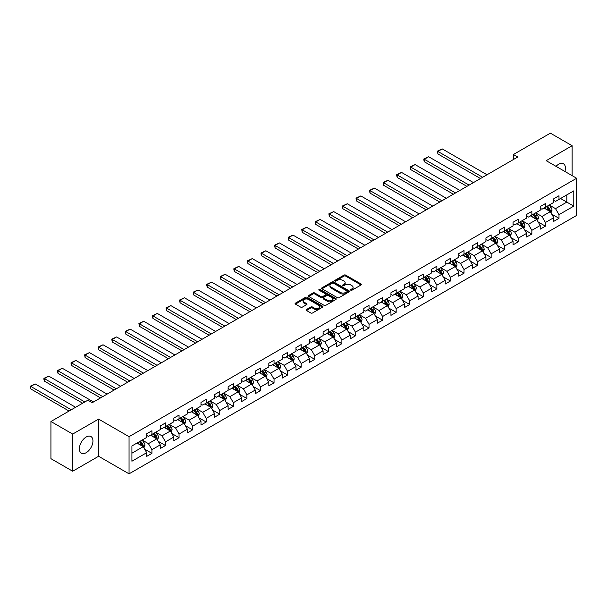 <?xml version="1.0" encoding="UTF-8"?>
<svg xmlns="http://www.w3.org/2000/svg" width="607" height="607" viewBox="0 0 607 607"><rect width="100%" height="100%" fill="white"/><g stroke="black" fill="none" stroke-linecap="round" stroke-linejoin="round"><path stroke-width="0.91" d="M350.785 290.207A0.842 0.486 0 0 0 351.984 290.207L361.051 284.971A1.206 0.698 0 0 0 361.408 284.478A1.206 0.698 0 0 0 361.051 283.985L345.687 275.108A1.206 0.698 0 0 0 343.979 275.108L334.905 280.351A0.842 0.486 0 0 0 336.103 281.041L337.272 280.358A3.862 2.231 0 0 1 342.735 280.358L344.017 281.102A3.862 2.231 0 0 1 345.148 282.68A3.862 2.231 0 0 1 344.017 284.258L342.849 284.933A0.842 0.486 0 0 0 344.04 285.624L345.216 284.941A3.862 2.231 0 0 1 350.679 284.941L351.961 285.685A3.862 2.231 0 0 1 353.092 287.263A3.862 2.231 0 0 1 351.961 288.841L350.785 289.516A0.842 0.486 0 0 0 350.785 290.207L350.785 289.516M86.164 452.701A9.598 5.539 120 0 0 92.431 444.241A9.598 5.539 120 0 0 90.967 436.554A9.598 5.539 120 0 0 86.164 437.032A9.598 5.539 120 0 0 79.896 445.485A9.598 5.539 120 0 0 81.368 453.171A9.598 5.539 120 0 0 86.164 452.701M564.905 171.478A9.598 5.539 120 0 0 563.44 163.769A9.598 5.539 120 0 0 558.645 164.247A9.598 5.539 120 0 0 556.035 166.356M306.497 309.517A1.206 0.698 0 0 0 306.14 310.01A1.206 0.698 0 0 0 306.497 310.503L310.807 312.992A1.206 0.698 0 0 0 312.514 312.992L322.59 307.172A1.206 0.698 0 0 0 322.947 306.679A1.206 0.698 0 0 0 322.59 306.186L307.218 297.316A1.206 0.698 0 0 0 305.511 297.316L295.442 303.136A1.206 0.698 0 0 0 295.085 303.629A1.206 0.698 0 0 0 295.442 304.122L300.647 307.127A1.206 0.698 0 0 0 302.354 307.127L306.664 304.638A1.206 0.698 0 0 0 307.021 304.145A1.206 0.698 0 0 0 306.664 303.652L304.084 302.157A3.232 1.867 0 0 1 303.136 300.844A3.232 1.867 0 0 1 305.131 299.122A3.232 1.867 0 0 1 308.652 299.524L318.766 305.367A3.232 1.867 0 0 1 319.714 306.679A3.232 1.867 0 0 1 317.719 308.402A3.232 1.867 0 0 1 314.198 307.999L312.514 307.028A1.206 0.698 0 0 0 310.807 307.028L306.497 309.517L306.497 310.503L310.807 308.03L310.807 307.028M98.607 419.103L72.681 434.066L50.935 421.508L50.935 458.672L72.681 471.229L98.607 456.267L129.048 473.839L129.048 436.676L98.607 419.103L98.607 456.267M572.128 175.643L572.128 145.718L546.209 160.68L576.65 178.253L129.048 436.676M572.128 145.718L550.382 133.161L513.416 154.504L513.416 159.527M50.935 421.508L87.909 400.172L92.256 402.684L517.763 157.016L513.416 154.504M337.363 297.665A1.206 0.698 0 0 0 339.07 297.665L349.139 291.846A1.206 0.698 0 0 0 349.495 291.352A1.206 0.698 0 0 0 349.139 290.859L333.774 281.989A1.206 0.698 0 0 0 332.067 281.989L321.991 287.801A1.206 0.698 0 0 0 321.642 288.295A1.206 0.698 0 0 0 321.991 288.788L337.363 297.665M319.381 290.389A0.842 0.486 0 0 1 320.238 290.51L335.853 299.517L325.792 305.329A1.206 0.698 0 0 1 324.085 305.329L308.713 296.451L308.713 295.465A1.206 0.698 0 0 0 308.364 295.958A1.206 0.698 0 0 0 308.713 296.451M308.713 295.465L313.03 292.976A1.206 0.698 0 0 1 314.737 292.976L320.966 296.58A1.206 0.698 0 0 0 322.674 296.58L325.534 294.926A1.206 0.698 0 0 0 325.891 294.433A1.206 0.698 0 0 0 325.534 293.94L319.047 290.192A0.842 0.486 0 0 1 320.238 289.501L335.868 298.523A1.206 0.698 0 0 1 336.217 299.016A1.206 0.698 0 0 1 335.868 299.509L335.868 298.523M129.048 473.839L576.65 215.417L576.65 178.253M144.663 449.157L151.925 453.353L151.925 449.681L160.271 444.863L160.271 448.527L165.491 445.515L165.491 441.85L173.845 437.032L173.845 440.697L179.057 437.685L179.057 434.013L187.411 429.195L187.411 432.859L192.631 429.847L192.631 426.182L200.978 421.364L200.978 425.029L206.198 422.017L206.198 418.352L214.552 413.526L214.552 417.191L219.764 414.179L219.764 410.514L228.118 405.696L228.118 409.361L233.338 406.349L233.338 402.684L241.685 397.858L241.685 401.523L246.905 398.511L246.905 394.846L255.259 390.028L255.259 393.693L260.471 390.68L260.471 387.016L268.825 382.19L268.825 385.855L274.045 382.842L274.045 379.178L282.392 374.36L282.392 378.024L287.612 375.012L287.612 371.347L295.966 366.522L295.966 370.187L301.178 367.174L301.178 363.51L309.532 358.691L309.532 362.356L314.752 359.344L314.752 355.679L323.099 350.854L323.099 354.518L328.319 351.506L328.319 347.841L336.673 343.023L336.673 346.688L341.885 343.676L341.885 340.011L350.239 335.185L350.239 338.85L355.459 335.838L355.459 332.173L363.805 327.355L363.805 331.02L369.026 328.008L369.026 324.343L377.379 319.517L377.379 323.182L382.6 320.17L382.6 316.505L390.946 311.687L390.946 315.352L396.166 312.339L396.166 308.675L404.512 303.849L404.512 307.521L409.733 304.502L409.733 300.837L418.086 296.019L418.086 299.683L423.307 296.671L423.307 293.006L431.653 288.181L431.653 291.853L436.873 288.833L436.873 285.169L445.219 280.351L445.219 284.015L450.44 281.003L450.44 277.338L458.793 272.513L458.793 276.185L464.014 273.165L464.014 269.5L472.36 264.682L472.36 268.347L477.58 265.335L477.58 261.67L485.926 256.844L485.926 260.517L491.146 257.497L491.146 253.832L499.5 249.014L499.5 252.679L504.721 249.667L504.721 246.002L513.067 241.176L513.067 244.849L518.287 241.836L518.287 238.164L526.633 233.346L526.633 237.011L531.853 233.999L531.853 230.334L540.207 225.508L540.207 229.18L545.427 226.168L545.427 222.496L553.774 217.678L553.774 221.343L558.994 218.33L558.994 214.666L573.782 206.13L573.782 190.864L566.824 194.877L566.824 202.108L573.782 206.13M151.925 453.353L146.704 456.365L146.704 452.701L131.916 461.237L131.916 445.97L146.704 437.435L146.704 433.762L151.925 430.75L151.925 434.415L160.271 429.597L160.271 425.932L165.491 422.92L165.491 426.584L173.845 421.766L173.845 418.094L179.057 415.082L179.057 418.747L187.411 413.928L187.411 410.264L192.631 407.251L192.631 410.916L200.978 406.098L200.978 402.426L206.198 399.414L206.198 403.078L214.552 398.26L214.552 394.596L219.764 391.583L219.764 395.248L228.118 390.43L228.118 386.758L233.338 383.745L233.338 387.418L241.685 382.592L241.685 378.927L246.905 375.915L246.905 379.58L255.259 374.762L255.259 371.089L260.471 368.077L260.471 371.75L268.825 366.924L268.825 363.259L274.045 360.247L274.045 363.912L282.392 359.094L282.392 355.429L287.612 352.409L287.612 356.081L295.966 351.256L295.966 347.591L301.178 344.579L301.178 348.243L309.532 343.425L309.532 339.761L314.752 336.741L314.752 340.413L323.099 335.588L323.099 331.923L328.319 328.911L328.319 332.575L336.673 327.757L336.673 324.092L341.885 321.073L341.885 324.745L350.239 319.919L350.239 316.255L355.459 313.242L355.459 316.907L363.805 312.089L363.805 308.424L369.026 305.404L369.026 309.077L377.379 304.251L377.379 300.586L382.6 297.574L382.6 301.239L390.946 296.421L390.946 292.756L396.166 289.744L396.166 293.409L404.512 288.583L404.512 284.918L409.733 281.906L409.733 285.571L418.086 280.753L418.086 277.088L423.307 274.076L423.307 277.74L431.653 272.915L431.653 269.25L436.873 266.238L436.873 269.903L445.219 265.084L445.219 261.42L450.44 258.407L450.44 262.072L458.793 257.247L458.793 253.582L464.014 250.57L464.014 254.234L472.36 249.416L472.36 245.752L477.58 242.739L477.58 246.404L485.926 241.578L485.926 237.914L491.146 234.901L491.146 238.566L499.5 233.748L499.5 230.083L504.721 227.071L504.721 230.736L513.067 225.91L513.067 222.245L518.287 219.233L518.287 222.898L526.633 218.08L526.633 214.415L531.853 211.403L531.853 215.068L540.207 210.242L540.207 206.577L545.427 203.565L545.427 207.23L553.774 202.412L553.774 198.747L558.994 195.735L558.994 199.4L573.782 190.864M150.528 435.219L156.796 438.838L148.442 443.656L142.182 440.045M146.704 435.424L148.442 436.425L151.925 434.415M148.442 443.656L151.925 449.681M156.796 438.838L160.271 444.863M164.102 427.389L170.362 431L162.016 435.826L155.749 432.207M160.271 427.586L162.016 428.595L165.491 426.584M162.016 435.826L165.491 441.85M170.362 431L173.845 437.032M177.669 419.551L183.929 423.17L175.582 427.988L169.323 424.376M173.845 419.756L175.582 420.757L179.057 418.747M175.582 427.988L179.057 434.013M183.929 423.17L187.411 429.195M191.235 411.721L197.503 415.332L189.149 420.158L182.889 416.539M187.411 411.918L189.149 412.927L192.631 410.916M189.149 420.158L192.631 426.182M197.503 415.332L200.978 421.364M204.809 403.883L211.069 407.502L202.723 412.32L196.456 408.708M200.978 404.087L202.723 405.089L206.198 403.078M202.723 412.32L206.198 418.352M211.069 407.502L214.552 413.526M218.376 396.052L224.636 399.664L216.289 404.49L210.03 400.87M214.552 396.25L216.289 397.259L219.764 395.248M216.289 404.49L219.764 410.514M224.636 399.664L228.118 405.696M231.942 388.214L238.21 391.834L229.856 396.652L223.596 393.04M228.118 388.419L229.856 389.421L233.338 387.418M229.856 396.652L233.338 402.684M238.21 391.834L241.685 397.858M245.516 380.384L251.776 383.996L243.43 388.821L237.162 385.202M241.685 380.581L243.43 381.591L246.905 379.58M243.43 388.821L246.905 394.846M251.776 383.996L255.259 390.028M259.083 372.546L265.342 376.165L256.996 380.984L250.737 377.372M255.259 372.751L256.996 373.753L260.471 371.75M256.996 380.984L260.471 387.016M265.342 376.165L268.825 382.19M272.649 364.716L278.917 368.328L270.563 373.153L264.303 369.534M268.825 364.913L270.563 365.922L274.045 363.912M270.563 373.153L274.045 379.178M278.917 368.328L282.392 374.36M286.223 356.878L292.483 360.497L284.137 365.315L277.869 361.704M282.392 357.083L284.137 358.084L287.612 356.081M284.137 365.315L287.612 371.347M292.483 360.497L295.966 366.522M299.79 349.048L306.049 352.667L297.703 357.485L291.443 353.866M295.966 349.245L297.703 350.254L301.178 348.243M297.703 357.485L301.178 363.51M306.049 352.667L309.532 358.691M313.356 341.21L319.623 344.829L311.27 349.647L305.01 346.036M309.532 341.415L311.27 342.416L314.752 340.413M311.27 349.647L314.752 355.679M319.623 344.829L323.099 350.854M326.93 333.38L333.19 336.999L324.844 341.817L318.576 338.198M323.099 333.577L324.844 334.586L328.319 332.575M324.844 341.817L328.319 347.841M333.19 336.999L336.673 343.023M340.497 325.549L346.756 329.161L338.41 333.979L332.15 330.367M336.673 325.747L338.41 326.748L341.885 324.745M338.41 333.979L341.885 340.011M346.756 329.161L350.239 335.185M354.063 317.711L360.33 321.331L351.977 326.149L345.717 322.529M350.239 317.916L351.977 318.918L355.459 316.907M351.977 326.149L355.459 332.173M360.33 321.331L363.805 327.355M367.637 309.881L373.897 313.493L365.551 318.311L359.283 314.699M363.805 310.078L365.551 311.08L369.026 309.077M365.551 318.311L369.026 324.343M373.897 313.493L377.379 319.517M381.204 302.043L387.463 305.662L379.117 310.481L372.857 306.861M377.379 302.248L379.117 303.25L382.6 301.239M379.117 310.481L382.6 316.505M387.463 305.662L390.946 311.687M394.77 294.213L401.037 297.825L392.683 302.643L386.424 299.031M390.946 294.41L392.683 295.412L396.166 293.409M392.683 302.643L396.166 308.675M401.037 297.825L404.512 303.849M408.344 286.375L414.604 289.994L406.258 294.812L399.99 291.193M404.512 286.58L406.258 287.581L409.733 285.571M406.258 294.812L409.733 300.837M414.604 289.994L418.086 296.019M421.911 278.545L428.17 282.156L419.824 286.982L413.564 283.363M418.086 278.742L419.824 279.744L423.307 277.74M419.824 286.982L423.307 293.006M428.17 282.156L431.653 288.181M435.477 270.707L441.744 274.326L433.39 279.144L427.131 275.525M431.653 270.912L433.39 271.913L436.873 269.903M433.39 279.144L436.873 285.169M441.744 274.326L445.219 280.351M449.051 262.877L455.311 266.488L446.964 271.314L440.697 267.695M445.219 263.074L446.964 264.075L450.44 262.072M446.964 271.314L450.44 277.338M455.311 266.488L458.793 272.513M462.617 255.039L468.877 258.658L460.531 263.476L454.271 259.864M458.793 255.243L460.531 256.245L464.014 254.234M460.531 263.476L464.014 269.5M468.877 258.658L472.36 264.682M476.184 247.208L482.451 250.82L474.097 255.646L467.838 252.026M472.36 247.406L474.097 248.407L477.58 246.404M474.097 255.646L477.58 261.67M482.451 250.82L485.926 256.844M489.758 239.37L496.018 242.99L487.671 247.808L481.404 244.196M485.926 239.575L487.671 240.577L491.146 238.566M487.671 247.808L491.146 253.832M496.018 242.99L499.5 249.014M503.324 231.54L509.584 235.152L501.238 239.977L494.978 236.358M499.5 231.737L501.238 232.747L504.721 230.736M501.238 239.977L504.721 246.002M509.584 235.152L513.067 241.176M516.891 223.702L523.158 227.322L514.804 232.14L508.545 228.528M513.067 223.907L514.804 224.909L518.287 222.898M514.804 232.14L518.287 238.164M523.158 227.322L526.633 233.346M530.465 215.872L536.725 219.484L528.378 224.309L522.111 220.69M526.633 216.069L528.378 217.078L531.853 215.068M528.378 224.309L531.853 230.334M536.725 219.484L540.207 225.508M544.031 208.034L550.299 211.653L541.945 216.471L535.685 212.86M540.207 208.239L541.945 209.24L545.427 207.23M541.945 216.471L545.427 222.496M550.299 211.653L553.774 217.678M560.557 198.497L566.824 202.108L555.511 208.641L549.252 205.022M553.774 200.401L555.511 201.41L558.994 199.4M555.511 208.641L558.994 214.666M72.681 434.066L72.681 471.229M131.916 453.201L143.222 446.669L136.962 443.057M143.222 446.669L146.704 452.701M551.733 214.134L558.994 218.33M538.159 221.972L545.427 226.168M524.592 229.803L531.853 233.999M511.026 237.641L518.287 241.836M497.452 245.471L504.721 249.667M483.885 253.309L491.146 257.497M470.319 261.139L477.58 265.335M456.745 268.977L464.014 273.165M443.178 276.807L450.44 281.003M429.612 284.645L436.873 288.833M416.038 292.475L423.307 296.671M402.471 300.313L409.733 304.502M388.905 308.144L396.166 312.339M375.331 315.981L382.6 320.17M361.764 323.812L369.026 328.008M348.198 331.65L355.459 335.838M334.624 339.48L341.885 343.676M321.057 347.318L328.319 351.506M307.491 355.148L314.752 359.344M293.917 362.986L301.178 367.174M280.351 370.816L287.612 375.012M266.784 378.654L274.045 382.842M253.21 386.484L260.471 390.68M239.644 394.322L246.905 398.511M226.077 402.153L233.338 406.349M212.503 409.991L219.764 414.179M198.937 417.821L206.198 422.017M185.37 425.659L192.631 429.847M171.796 433.489L179.057 437.685M158.23 441.327L165.491 445.515M351.127 290.328L351.961 289.843A3.862 2.231 0 0 0 353.092 288.264L353.092 287.263M345.148 282.68L345.148 283.681A3.862 2.231 0 0 1 344.017 285.26L343.183 285.745M361.051 283.985L361.051 284.971L345.687 276.117A1.206 0.698 0 0 0 343.979 276.117L335.246 281.155M349.139 290.859L349.139 291.846L333.774 282.991A1.206 0.698 0 0 0 332.067 282.991L322.006 288.795M347.007 291.701A0.842 0.486 0 0 0 347.007 291.011L333.516 283.219A0.842 0.486 0 0 0 332.325 283.219L331.088 283.932A3.862 2.231 0 0 0 329.95 285.51A3.862 2.231 0 0 0 331.088 287.088L340.307 292.415A3.862 2.231 0 0 0 345.77 292.415L347.007 291.701L347.007 292.703A0.842 0.486 0 0 0 347.257 292.354L347.257 291.352M329.95 285.51L329.95 286.519A3.862 2.231 0 0 0 331.088 288.09L331.088 287.088M347.007 292.703L345.77 293.416A3.862 2.231 0 0 1 340.307 293.416L331.088 288.09M308.735 296.466L313.03 293.985L313.03 292.976M325.891 294.433L325.891 295.434A1.206 0.698 0 0 1 325.534 295.928L322.674 297.582A1.206 0.698 0 0 1 320.966 297.582L314.737 293.985A1.206 0.698 0 0 0 313.03 293.985M327.431 300.313A3.232 1.867 0 0 0 330.952 300.715A3.232 1.867 0 0 0 332.947 298.993A3.232 1.867 0 0 0 331.999 297.673L328.44 295.617A1.206 0.698 0 0 0 326.733 295.617L323.872 297.271A1.206 0.698 0 0 0 323.516 297.764A1.206 0.698 0 0 0 323.872 298.257L327.431 300.313L327.431 301.315A3.232 1.867 0 0 0 330.952 301.717A3.232 1.867 0 0 0 332.947 299.995L332.947 298.993M323.516 297.764L323.516 298.765A1.206 0.698 0 0 0 323.872 299.259L323.872 298.257M327.431 301.315L323.872 299.259M319.714 306.679L319.714 307.688A3.232 1.867 0 0 1 317.719 309.411A3.232 1.867 0 0 1 314.198 309.009L312.514 308.03A1.206 0.698 0 0 0 310.807 308.03M303.136 300.844L303.136 301.846A3.232 1.867 0 0 0 304.084 303.166L304.084 302.157M306.664 303.652L306.664 304.638L304.084 303.166M322.59 306.186L322.59 307.172L307.218 298.318A1.206 0.698 0 0 0 305.511 298.318L295.457 304.13M550.981 212.845L552.013 210.234A3.263 1.882 -120 0 0 550.974 207.457L549.183 205.06M482.664 177.274L437.897 151.431L442.245 148.92L487.019 174.763M546.05 209.203L544.836 207.571M437.897 153.943L437.419 151.151L437.897 151.431L437.897 153.943L480.494 178.534M546.482 206.623L548.28 209.013A3.263 1.882 60 0 1 549.214 210.978L550.253 210.371A3.263 1.882 -120 0 0 549.327 208.413L547.529 206.016M546.71 206.486L548.705 209.149A1.662 0.956 60 0 1 549.009 209.65L550.253 210.371M437.419 151.151L442.245 148.92M537.415 220.675L538.447 218.072A3.263 1.882 -120 0 0 537.407 215.295L535.609 212.898M469.097 185.112L424.331 159.262L428.679 156.75L473.445 182.601M532.483 217.033L531.262 215.409M424.331 161.773L423.853 159.99L423.853 158.988L424.331 159.262L424.331 161.773L466.927 186.364M532.916 214.453L534.714 216.851A3.263 1.882 60 0 1 535.647 218.808L536.687 218.209A3.263 1.882 -120 0 0 535.753 216.251L533.963 213.854M533.143 214.324L535.131 216.98A1.662 0.956 60 0 1 535.435 217.488L536.687 218.209M423.853 158.988L428.679 156.75M523.841 228.513L524.88 225.903A3.263 1.882 -120 0 0 523.841 223.126L522.043 220.728M455.531 192.943L410.757 167.1L415.112 164.588L459.878 190.431M518.917 224.871L517.695 223.239M410.757 169.611L410.279 166.819L410.757 167.1L410.757 169.611L453.353 194.202M519.349 222.291L521.14 224.681A3.263 1.882 60 0 1 522.073 226.646L523.12 226.039A3.263 1.882 -120 0 0 522.187 224.082L520.389 221.684M519.577 222.154L521.565 224.818A1.662 0.956 60 0 1 521.868 225.318L523.12 226.039M410.279 166.819L415.112 164.588M510.275 236.343L511.306 233.741A3.263 1.882 -120 0 0 510.267 230.963L508.476 228.566M441.957 200.78L397.19 174.93L401.538 172.418L446.312 198.269M505.343 232.701L504.129 231.077M397.19 177.441L396.712 175.658L396.712 174.657L397.19 174.93L397.19 177.441L439.787 202.032M505.775 230.121L507.573 232.519A3.263 1.882 60 0 1 508.507 234.477L509.546 233.877A3.263 1.882 -120 0 0 508.62 231.912L506.822 229.522M506.003 229.992L507.998 232.648A1.662 0.956 60 0 1 508.302 233.156L509.546 233.877M396.712 174.657L401.538 172.418M496.708 244.181L497.74 241.571A3.263 1.882 -120 0 0 496.701 238.794L494.902 236.396M428.39 208.611L383.624 182.768L387.972 180.256L432.738 206.099M491.776 240.539L490.555 238.908M383.624 185.279L383.146 182.487L383.624 182.768L383.624 185.279L426.213 209.87M492.209 237.959L494.007 240.349A3.263 1.882 60 0 1 494.94 242.314L495.98 241.707A3.263 1.882 -120 0 0 495.046 239.75L493.256 237.352M492.436 237.823L494.424 240.486A1.662 0.956 60 0 1 494.728 240.987L495.98 241.707M383.146 182.487L387.972 180.256M483.134 252.011L484.174 249.409A3.263 1.882 -120 0 0 483.134 246.632L481.336 244.234M414.824 216.449L370.05 190.598L374.405 188.087L419.171 213.937M478.21 248.369L476.988 246.745M370.05 193.109L369.572 191.326L369.572 190.325L370.05 190.598L370.05 193.109L412.646 217.701M478.642 245.789L480.433 248.187A3.263 1.882 60 0 1 481.366 250.145L482.413 249.545A3.263 1.882 -120 0 0 481.48 247.58L479.682 245.19M478.87 245.66L480.858 248.316A1.662 0.956 60 0 1 481.161 248.824L482.413 249.545M369.572 190.325L374.405 188.087M469.568 259.849L470.6 257.239A3.263 1.882 -120 0 0 469.56 254.462L467.769 252.064M401.25 224.279L356.484 198.436L360.831 195.924L405.605 221.767M464.636 256.207L463.422 254.576M356.484 200.947L356.005 198.155L356.484 198.436L356.484 200.947L399.08 225.538M465.068 253.627L466.866 256.017A3.263 1.882 60 0 1 467.8 257.983L468.839 257.376A3.263 1.882 -120 0 0 467.914 255.418L466.115 253.02M465.296 253.491L467.291 256.154A1.662 0.956 60 0 1 467.595 256.655L468.839 257.376M356.005 198.155L360.831 195.924M456.001 267.679L457.033 265.077A3.263 1.882 -120 0 0 455.994 262.3L454.195 259.902M387.683 232.117L342.917 206.266L347.265 203.755L392.031 229.605M451.069 264.037L449.848 262.414M342.917 208.778L342.439 206.995L342.439 205.993L342.917 206.266L342.917 208.778L385.506 233.369M451.502 261.458L453.3 263.855A3.263 1.882 60 0 1 454.233 265.813L455.273 265.213A3.263 1.882 -120 0 0 454.339 263.248L452.549 260.858M451.729 261.329L453.717 263.984A1.662 0.956 60 0 1 454.021 264.493L455.273 265.213M342.439 205.993L347.265 203.755M442.427 275.517L443.467 272.907A3.263 1.882 -120 0 0 442.427 270.13L440.629 267.733M374.117 239.947L329.343 214.104L333.698 211.593L378.465 237.436M437.503 271.875L436.281 270.244M329.343 216.616L328.865 213.823L329.343 214.104L329.343 216.616L371.939 241.207M437.935 269.288L439.726 271.686A3.263 1.882 60 0 1 440.659 273.651L441.706 273.044A3.263 1.882 -120 0 0 440.773 271.086L438.975 268.689M438.163 269.159L440.151 271.822A1.662 0.956 60 0 1 440.454 272.323L441.706 273.044M328.865 213.823L333.698 211.593M428.861 283.348L429.893 280.738A3.263 1.882 -120 0 0 428.853 277.968L427.062 275.57M360.543 247.785L315.777 221.934L320.124 219.423L364.898 245.274M423.929 279.706L422.715 278.082M315.777 224.446L315.299 222.663L315.299 221.661L315.777 221.934L315.777 224.446L358.373 249.037M424.361 277.126L426.16 279.524A3.263 1.882 60 0 1 427.093 281.481L428.132 280.882A3.263 1.882 -120 0 0 427.207 278.917L425.408 276.526M424.589 276.997L426.584 279.652A1.662 0.956 60 0 1 426.888 280.161L428.132 280.882M315.299 221.661L320.124 219.423M415.294 291.178L416.326 288.575A3.263 1.882 -120 0 0 415.287 285.798L413.488 283.401M346.976 255.615L302.21 229.772L306.558 227.261L351.324 253.104M410.362 287.543L409.141 285.912M302.21 232.284L301.732 229.492L302.21 229.772L302.21 232.284L344.799 256.875M410.795 284.956L412.593 287.354A3.263 1.882 60 0 1 413.526 289.319L414.566 288.712A3.263 1.882 -120 0 0 413.633 286.754L411.842 284.357M411.022 284.827L413.01 287.49A1.662 0.956 60 0 1 413.314 287.991L414.566 288.712M301.732 229.492L306.558 227.261M401.72 299.016L402.76 296.406A3.263 1.882 -120 0 0 401.72 293.636L399.922 291.239M333.41 263.453L288.636 237.603L292.991 235.091L337.758 260.942M396.796 295.374L395.574 293.75M288.636 240.114L288.158 238.331L288.158 237.329L288.636 237.603L288.636 240.114L331.232 264.705M397.228 292.794L399.019 295.192A3.263 1.882 60 0 1 399.952 297.149L400.999 296.55A3.263 1.882 -120 0 0 400.066 294.585L398.268 292.195M397.456 292.665L399.444 295.321A1.662 0.956 60 0 1 399.747 295.829L400.999 296.55M288.158 237.329L292.991 235.091M388.154 306.846L389.186 304.244A3.263 1.882 -120 0 0 388.146 301.467L386.356 299.069M319.836 271.283L275.07 245.44L279.417 242.929L324.191 268.772M383.222 303.212L382.008 301.58M275.07 247.952L274.592 245.16L275.07 245.44L275.07 247.952L317.666 272.543M383.654 300.624L385.453 303.022A3.263 1.882 60 0 1 386.386 304.987L387.425 304.38A3.263 1.882 -120 0 0 386.492 302.423L384.701 300.025M383.882 300.495L385.877 303.159A1.662 0.956 60 0 1 386.181 303.659L387.425 304.38M274.592 245.16L279.417 242.929M374.587 314.684L375.619 312.074A3.263 1.882 -120 0 0 374.58 309.304L372.781 306.907M306.269 279.121L261.503 253.271L265.851 250.759L310.617 276.61M369.655 311.042L368.434 309.418M261.503 255.782L261.025 253.999L261.025 252.998L261.503 253.271L261.503 255.782L304.092 280.373M370.088 308.462L371.886 310.86A3.263 1.882 60 0 1 372.819 312.817L373.859 312.218A3.263 1.882 -120 0 0 372.926 310.253L371.135 307.855M370.316 308.333L372.303 310.989A1.662 0.956 60 0 1 372.607 311.497L373.859 312.218M261.025 252.998L265.851 250.759M361.013 322.514L362.053 319.912A3.263 1.882 -120 0 0 361.013 317.135L359.215 314.737M292.703 286.952L247.929 261.109L252.284 258.597L297.051 284.44M356.089 318.88L354.867 317.249M247.929 263.62L247.451 260.828L247.929 261.109L247.929 263.62L290.525 288.211M356.521 316.293L358.312 318.69A3.263 1.882 60 0 1 359.245 320.655L360.292 320.048A3.263 1.882 -120 0 0 359.359 318.091L357.561 315.693M356.749 316.164L358.737 318.827A1.662 0.956 60 0 1 359.041 319.328L360.292 320.048M247.451 260.828L252.284 258.597M347.447 330.352L348.479 327.742A3.263 1.882 -120 0 0 347.439 324.973L345.649 322.575M279.129 294.79L234.363 268.939L238.71 266.427L283.484 292.278M342.515 326.71L341.301 325.086M234.363 271.45L233.885 269.667L233.885 268.666L234.363 268.939L234.363 271.45L276.959 296.041M342.947 324.13L344.746 326.528A3.263 1.882 60 0 1 345.679 328.486L346.718 327.886A3.263 1.882 -120 0 0 345.785 325.921L343.994 323.523M343.175 324.001L345.171 326.657A1.662 0.956 60 0 1 345.474 327.158L346.718 327.886M233.885 268.666L238.71 266.427M333.88 338.182L334.912 335.58A3.263 1.882 -120 0 0 333.873 332.803L332.075 330.405M265.562 302.62L220.796 276.777L225.144 274.265L269.91 300.108M328.948 334.548L327.727 332.917M220.796 279.288L220.318 276.496L220.796 276.777L220.796 279.288L263.385 303.879M329.381 331.961L331.179 334.358A3.263 1.882 60 0 1 332.112 336.324L333.152 335.717A3.263 1.882 -120 0 0 332.219 333.759L330.428 331.361M329.609 331.832L331.597 334.487A1.662 0.956 60 0 1 331.9 334.996L333.152 335.717M220.318 276.496L225.144 274.265M320.306 346.02L321.346 343.41A3.263 1.882 -120 0 0 320.306 340.641L318.508 338.243M251.996 310.458L207.222 284.607L211.577 282.096L256.344 307.946M315.382 342.378L314.16 340.755M207.222 287.119L206.744 285.336L206.744 284.334L207.222 284.607L207.222 287.119L249.818 311.71M315.815 339.799L317.605 342.196A3.263 1.882 60 0 1 318.538 344.154L319.586 343.554A3.263 1.882 -120 0 0 318.652 341.589L316.854 339.192M316.042 339.67L318.03 342.325A1.662 0.956 60 0 1 318.334 342.826L319.586 343.554M206.744 284.334L211.577 282.096M306.74 353.851L307.772 351.248A3.263 1.882 -120 0 0 306.732 348.471L304.942 346.073M238.422 318.288L193.656 292.445L198.003 289.934L242.777 315.777M301.808 350.216L300.594 348.585M193.656 294.956L193.178 292.164L193.656 292.445L193.656 294.956L236.252 319.548M302.24 347.629L304.039 350.027A3.263 1.882 60 0 1 304.972 351.992L306.011 351.385A3.263 1.882 -120 0 0 305.078 349.427L303.288 347.029M302.468 347.5L304.464 350.156A1.662 0.956 60 0 1 304.767 350.664L306.011 351.385M193.178 292.164L198.003 289.934M293.173 361.689L294.205 359.078A3.263 1.882 -120 0 0 293.166 356.309L291.368 353.911M224.856 326.126L180.089 300.275L184.437 297.764L229.203 323.614M288.242 358.047L287.02 356.423M180.089 302.787L179.611 301.004L179.611 300.002L180.089 300.275L180.089 302.787L222.678 327.378M288.674 355.467L290.472 357.864A3.263 1.882 60 0 1 291.406 359.822L292.445 359.223A3.263 1.882 -120 0 0 291.512 357.257L289.721 354.86M288.902 355.338L290.89 357.993A1.662 0.956 60 0 1 291.193 358.494L292.445 359.223M179.611 300.002L184.437 297.764M279.599 369.519L280.639 366.916A3.263 1.882 -120 0 0 279.599 364.139L277.801 361.742M211.289 333.956L166.515 308.113L170.87 305.602L215.637 331.445M274.675 365.884L273.454 364.253M166.515 310.625L166.037 307.832L166.515 308.113L166.515 310.625L209.112 335.216M275.108 363.297L276.898 365.695A3.263 1.882 60 0 1 277.831 367.66L278.879 367.053A3.263 1.882 -120 0 0 277.945 365.095L276.147 362.698M275.335 363.168L277.323 365.824A1.662 0.956 60 0 1 277.627 366.332L278.879 367.053M166.037 307.832L170.87 305.602M266.033 377.357L267.065 374.747A3.263 1.882 -120 0 0 266.025 371.97L264.235 369.58M197.715 341.794L152.949 315.943L157.296 313.432L202.07 339.283M261.101 373.715L259.879 372.091M152.949 318.455L152.471 316.672L152.471 315.67L152.949 315.943L152.949 318.455L195.545 343.046M261.534 371.135L263.332 373.533A3.263 1.882 60 0 1 264.265 375.49L265.305 374.891A3.263 1.882 -120 0 0 264.371 372.926L262.581 370.528M261.761 371.006L263.757 373.662A1.662 0.956 60 0 1 264.053 374.162L265.305 374.891M152.471 315.67L157.296 313.432M252.466 385.187L253.498 382.585A3.263 1.882 -120 0 0 252.459 379.807L250.661 377.41M184.149 349.624L139.382 323.781L143.73 321.27L188.496 347.113M247.535 381.553L246.313 379.921M139.382 326.285L138.904 323.501L139.382 323.781L139.382 326.285L181.971 350.884M247.967 378.965L249.765 381.363A3.263 1.882 60 0 1 250.699 383.328L251.738 382.721A3.263 1.882 -120 0 0 250.805 380.764L249.014 378.366M248.195 378.836L250.183 381.492A1.662 0.956 60 0 1 250.486 382L251.738 382.721M138.904 323.501L143.73 321.27M238.892 393.025L239.932 390.415A3.263 1.882 -120 0 0 238.892 387.638L237.094 385.248M170.582 357.462L125.808 331.612L130.164 329.1L174.93 354.951M233.968 389.383L232.747 387.759M125.808 334.123L125.33 332.34L125.33 331.339L125.808 331.612L125.808 334.123L168.405 358.714M234.401 386.803L236.191 389.201A3.263 1.882 60 0 1 237.125 391.158L238.172 390.559A3.263 1.882 -120 0 0 237.238 388.594L235.44 386.196M234.628 386.667L236.616 389.33A1.662 0.956 60 0 1 236.92 389.831L238.172 390.559M125.33 331.339L130.164 329.1M225.326 400.855L226.358 398.253A3.263 1.882 -120 0 0 225.318 395.476L223.528 393.078M157.008 365.293L112.242 339.45L116.59 336.938L161.363 362.781M220.394 397.221L219.173 395.589M112.242 341.953L111.764 339.169L112.242 339.45L112.242 341.953L154.838 366.552M220.827 394.633L222.625 397.031A3.263 1.882 60 0 1 223.558 398.996L224.598 398.389A3.263 1.882 -120 0 0 223.664 396.432L221.874 394.034M221.054 394.504L223.05 397.16A1.662 0.956 60 0 1 223.346 397.668L224.598 398.389M111.764 339.169L116.59 336.938M211.76 408.693L212.791 406.083A3.263 1.882 -120 0 0 211.752 403.306L209.954 400.916M143.442 373.13L98.675 347.28L103.023 344.768L147.789 370.619M206.828 405.051L205.606 403.427M98.675 349.791L98.197 348.008L98.197 347.007L98.675 347.28L98.675 349.791L141.264 374.382M207.26 402.471L209.058 404.869A3.263 1.882 60 0 1 209.992 406.827L211.031 406.227A3.263 1.882 -120 0 0 210.098 404.262L208.307 401.864M207.488 402.335L209.476 404.998A1.662 0.956 60 0 1 209.779 405.499L211.031 406.227M98.197 347.007L103.023 344.768M198.185 416.523L199.225 413.921A3.263 1.882 -120 0 0 198.185 411.144L196.387 408.746M129.875 380.961L85.101 355.118L89.457 352.606L134.223 378.449M193.261 412.889L192.04 411.258M85.101 357.622L84.623 354.837L85.101 355.118L85.101 357.622L127.698 382.213M193.694 410.302L195.484 412.699A3.263 1.882 60 0 1 196.418 414.657L197.465 414.057A3.263 1.882 -120 0 0 196.531 412.1L194.733 409.702M193.921 410.173L195.909 412.828A1.662 0.956 60 0 1 196.213 413.337L197.465 414.057M84.623 354.837L89.457 352.606M184.619 424.361L185.651 421.751A3.263 1.882 -120 0 0 184.611 418.974L182.821 416.584M116.301 388.799L71.535 362.948L75.883 360.437L120.656 386.287M179.687 420.719L178.466 419.088M71.535 365.46L71.057 363.676L71.057 362.675L71.535 362.948L71.535 365.46L114.131 390.051M180.12 418.14L181.918 420.537A3.263 1.882 60 0 1 182.851 422.495L183.891 421.895A3.263 1.882 -120 0 0 182.957 419.93L181.167 417.533M180.347 418.003L182.343 420.666A1.662 0.956 60 0 1 182.639 421.167L183.891 421.895M71.057 362.675L75.883 360.437M171.053 432.192L172.085 429.589A3.263 1.882 -120 0 0 171.045 426.812L169.247 424.414M102.735 396.629L57.969 370.778L62.316 368.274L107.082 394.118M166.121 428.557L164.899 426.926M57.969 373.29L57.49 371.507L57.49 370.505L57.969 370.778L57.969 373.29L100.557 397.881M166.553 425.97L168.351 428.367A3.263 1.882 60 0 1 169.285 430.325L170.324 429.726A3.263 1.882 -120 0 0 169.391 427.768L167.6 425.37M166.781 425.841L168.769 428.496A1.662 0.956 60 0 1 169.072 429.005L170.324 429.726M57.49 370.505L62.316 368.274M157.479 440.029L158.518 437.419A3.263 1.882 -120 0 0 157.479 434.642L155.68 432.252M84.821 401.955L44.394 378.616L48.75 376.105L93.516 401.955M152.554 436.387L151.333 434.756M44.394 381.128L43.916 379.345L43.916 378.343L44.394 378.616L44.394 381.128L82.643 403.207M152.987 433.808L154.777 436.205A3.263 1.882 60 0 1 155.711 438.163L156.758 437.564A3.263 1.882 -120 0 0 155.824 435.598L154.026 433.201M153.214 433.671L155.202 436.334A1.662 0.956 60 0 1 155.506 436.835L156.758 437.564M43.916 378.343L48.75 376.105M143.912 447.86L144.944 445.257A3.263 1.882 -120 0 0 143.905 442.48L142.114 440.083M71.247 409.786L30.828 386.447L35.176 383.943L75.594 407.274M138.98 444.218L137.759 442.594M30.828 388.958L30.35 387.175L30.35 386.173L30.828 386.447L30.828 388.958L69.077 411.045M139.413 441.638L141.211 444.036A3.263 1.882 60 0 1 142.144 445.993L143.184 445.394A3.263 1.882 -120 0 0 142.25 443.436L140.46 441.039M139.64 441.509L141.636 444.165A1.662 0.956 60 0 1 141.932 444.673L143.184 445.394M30.35 386.173L35.176 383.943M351.961 289.843L351.961 288.841M342.849 285.624L342.849 284.933M344.017 285.26L344.017 284.258M334.905 281.041L334.905 280.351M343.979 276.117L343.979 275.108M345.687 276.117L345.687 275.108M321.991 288.788L321.991 287.801M332.067 282.991L332.067 281.989M333.774 282.991L333.774 281.989M340.307 293.416L340.307 292.415M345.77 293.416L345.77 292.415M314.737 293.985L314.737 292.976M320.966 297.582L320.966 296.58M322.674 297.582L322.674 296.58M325.534 295.928L325.534 294.926M320.238 290.51L320.238 289.501M312.514 308.03L312.514 307.028M314.198 309.009L314.198 307.999M295.442 304.122L295.442 303.136M305.511 298.318L305.511 297.316M307.218 298.318L307.218 297.316M549.972 211.464L551.998 210.295M549.327 208.413L550.974 207.457M547.006 209.749L548.28 209.013M536.406 219.302L538.424 218.133M535.753 216.251L537.407 215.295M533.439 217.587L534.714 216.851M522.832 227.132L524.858 225.963M522.187 224.082L523.841 223.126M519.865 225.417L521.14 224.681M509.265 234.97L511.291 233.801M508.62 231.912L510.267 230.963M506.299 233.255L507.573 232.519M495.699 242.8L497.717 241.632M495.046 239.75L496.701 238.794M492.732 241.085L494.007 240.349M482.125 250.638L484.151 249.469M481.48 247.58L483.134 246.632M479.158 248.923L480.433 248.187M468.558 258.468L470.584 257.3M467.914 255.418L469.56 254.462M465.592 256.753L466.866 256.017M454.992 266.306L457.01 265.138M454.339 263.248L455.994 262.3M452.025 264.591L453.3 263.855M441.418 274.136L443.444 272.968M440.773 271.086L442.427 270.13M438.451 272.422L439.726 271.686M427.852 281.974L429.877 280.806M427.207 278.917L428.853 277.968M424.885 280.259L426.16 279.524M414.285 289.805L416.303 288.636M413.633 286.754L415.287 285.798M411.318 288.09L412.593 287.354M400.711 297.642L402.737 296.474M400.066 294.585L401.72 293.636M397.744 295.928L399.019 295.192M387.145 305.473L389.17 304.304M386.492 302.423L388.146 301.467M384.178 303.758L385.453 303.022M373.578 313.311L375.596 312.142M372.926 310.253L374.58 309.304M370.611 311.596L371.886 310.86M360.004 321.141L362.03 319.972M359.359 318.091L361.013 317.135M357.037 319.426L358.312 318.69M346.438 328.979L348.464 327.81M345.785 325.921L347.439 324.973M343.471 327.264L344.746 326.528M332.871 336.809L334.889 335.641M332.219 333.759L333.873 332.803M329.905 335.094L331.179 334.358M319.297 344.647L321.323 343.479M318.652 341.589L320.306 340.641M316.33 342.932L317.605 342.196M305.731 352.477L307.757 351.309M305.078 349.427L306.732 348.471M302.764 350.763L304.039 350.027M292.164 360.315L294.183 359.147M291.512 357.257L293.166 356.309M289.198 358.6L290.472 357.864M278.59 368.146L280.616 366.977M277.945 365.095L279.599 364.139M275.624 366.431L276.898 365.695M265.024 375.976L267.05 374.815M264.371 372.926L266.025 371.97M262.057 374.269L263.332 373.533M251.457 383.814L253.476 382.645M250.805 380.764L252.459 379.807M248.491 382.099L249.765 381.363M237.883 391.644L239.909 390.483M237.238 388.594L238.892 387.638M234.917 389.937L236.191 389.201M224.317 399.482L226.343 398.313M223.664 396.432L225.318 395.476M221.35 397.767L222.625 397.031M210.75 407.312L212.769 406.151M210.098 404.262L211.752 403.306M207.784 405.605L209.058 404.869M197.176 415.15L199.202 413.982M196.531 412.1L198.185 411.144M194.21 413.435L195.484 412.699M183.61 422.98L185.636 421.819M182.957 419.93L184.611 418.974M180.643 421.273L181.918 420.537M170.043 430.818L172.062 429.65M169.391 427.768L171.045 426.812M167.077 429.103L168.351 428.367M156.469 438.649L158.495 437.488M155.824 435.598L157.479 434.642M153.503 436.941L154.777 436.205M142.903 446.486L144.929 445.318M142.25 443.436L143.905 442.48M139.936 444.772L141.211 444.036"/></g></svg>
